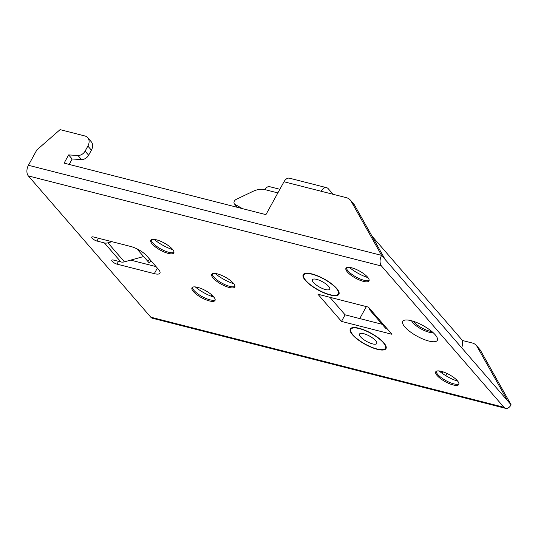 <?xml version="1.0" encoding="UTF-8"?>
<svg xmlns="http://www.w3.org/2000/svg" width="538" height="538" viewBox="0 0 538 538"><rect width="100%" height="100%" fill="white"/><g stroke="black" fill="none" stroke-linecap="round" stroke-linejoin="round"><path stroke-width="0.81" d="M431.839 331.516A13.141 4.062 28.8 0 1 413.554 321.717A13.141 4.062 28.8 0 1 413.157 321.24M156.06 266.606L130.653 260.123M213.989 297.191A19.711 6.093 28.8 0 1 195.307 286.922M172.779 249.652A19.711 6.093 28.8 0 1 154.097 239.376M367.972 277.628A19.711 6.093 28.8 0 1 349.29 267.359M457.744 381.2A19.711 6.093 28.8 0 1 439.062 370.931M233.748 283.721A19.711 6.093 28.8 0 1 215.066 273.445M382.162 324.293L345.107 314.838L329.895 297.292M69.173 164.426L72.159 158.999L81.494 159.537A6.57 4.795 -40.9 0 0 88.629 155.206L91.399 150.163A9.859 7.189 -40.9 0 0 91.278 141.776L87.748 137.701A9.859 7.189 139.1 0 0 84.816 135.946L60.095 129.638L36.853 149.934L28.42 165.274A7.888 4.808 104.3 0 0 28.339 175.919L150.781 317.185A7.888 4.808 104.3 0 0 152.449 318.254L505.619 408.362A7.888 4.808 -75.7 0 0 511.1 404.798L385.127 259.45L354.623 205.26A13.141 9.59 -40.9 0 0 353.809 204.097L350.272 200.022A13.141 9.59 139.1 0 1 351.092 201.185L381.59 255.375L385.127 259.45M87.748 137.701A9.859 7.189 139.1 0 1 87.862 146.087L85.098 151.131A6.57 4.795 139.1 0 1 77.963 155.462L68.629 154.924L64.109 163.135L265.927 214.628L283.99 181.763A7.888 4.808 104.3 0 1 289.471 178.199L326.62 187.675A7.888 4.808 -75.7 0 1 328.281 188.744L333.089 194.292M326.62 187.675A7.888 4.808 -75.7 0 0 321.139 191.246L346.364 197.681A13.141 9.59 139.1 0 1 350.272 200.022M505.619 408.362A7.888 4.808 -75.7 0 1 503.958 407.293L381.509 266.028A7.888 4.808 -75.7 0 1 381.59 255.375L28.42 165.274M511.1 404.798L480.602 350.608A13.141 9.59 -40.9 0 0 479.782 349.444L476.251 345.369A13.141 9.59 139.1 0 1 477.065 346.533L507.569 400.723M211.212 296.209L211.878 294.999M462.122 340.419L472.337 343.022A13.141 9.59 139.1 0 1 476.251 345.369M72.159 158.999L68.629 154.924M156.41 239.807A13.141 4.062 -151.2 0 0 150.781 240.264A13.141 4.062 -151.2 0 0 155.65 247.137A13.141 4.062 -151.2 0 0 168.186 253.385A13.141 4.062 -151.2 0 0 173.814 252.927A13.141 4.062 -151.2 0 0 168.945 246.054A13.141 4.062 -151.2 0 0 156.41 239.807M197.614 287.346A13.141 4.062 -151.2 0 0 191.985 287.803A13.141 4.062 -151.2 0 0 196.854 294.683A13.141 4.062 -151.2 0 0 209.39 300.93A13.141 4.062 -151.2 0 0 215.018 300.466A13.141 4.062 -151.2 0 0 210.15 293.593A13.141 4.062 -151.2 0 0 197.614 287.346M370.467 310.803L385.181 327.783A7.888 5.757 -40.9 0 0 387.528 329.189L391.946 334.28L341.489 321.408L317.945 294.239L368.395 307.117L372.814 312.208A7.888 5.757 139.1 0 1 370.467 310.803A7.888 5.757 139.1 0 1 369.404 308.281M457.347 380.722A13.141 4.062 -151.2 0 0 445.168 372.646A13.141 4.062 -151.2 0 0 435.74 371.819A13.141 4.062 -151.2 0 0 437.165 375.578A13.141 4.062 -151.2 0 0 449.344 383.655A13.141 4.062 -151.2 0 0 458.773 384.482A13.141 4.062 -151.2 0 0 457.347 380.722M367.575 277.151A13.141 4.062 -151.2 0 0 355.396 269.067A13.141 4.062 -151.2 0 0 345.968 268.24A13.141 4.062 -151.2 0 0 347.393 271.999A13.141 4.062 -151.2 0 0 359.572 280.083A13.141 4.062 -151.2 0 0 369.001 280.903A13.141 4.062 -151.2 0 0 367.575 277.151M143.545 256.559L124.412 261.845A7.888 5.757 -40.9 0 1 120.902 261.952L113.444 260.049A3.941 1.217 -151.2 0 0 111.756 260.19A3.941 1.217 -151.2 0 0 112.18 261.32A3.941 1.217 -151.2 0 0 116.975 264.124L154.312 273.654A13.141 4.062 -151.2 0 0 159.941 273.19A13.141 4.062 -151.2 0 0 158.515 269.437L146.739 255.853A13.141 4.062 -151.2 0 0 130.761 246.485L93.43 236.962A3.941 1.217 -151.2 0 0 91.736 237.097A3.941 1.217 -151.2 0 0 93.202 239.161A3.941 1.217 -151.2 0 0 96.961 241.037L104.419 242.941A7.888 5.757 139.1 0 0 107.93 242.833L112.012 241.703M353.015 334.925A19.711 6.093 -151.2 0 0 374.078 348.106A19.711 6.093 -151.2 0 0 385.443 346.035A19.711 6.093 -151.2 0 0 383.285 342.652A19.711 6.093 -151.2 0 0 367.898 331.811A19.711 6.093 -151.2 0 0 352.767 328.072A19.711 6.093 -151.2 0 0 353.015 334.925M305.92 280.594A19.711 6.093 -151.2 0 0 326.99 293.775A19.711 6.093 -151.2 0 0 338.348 291.704A19.711 6.093 -151.2 0 0 336.189 288.314A19.711 6.093 -151.2 0 0 320.803 277.48A19.711 6.093 -151.2 0 0 305.671 273.741A19.711 6.093 -151.2 0 0 305.92 280.594M435.168 334.73A19.711 6.093 -151.2 0 0 419.775 323.889A19.711 6.093 -151.2 0 0 404.643 320.15A19.711 6.093 -151.2 0 0 404.892 327.003A19.711 6.093 -151.2 0 0 425.962 340.184A19.711 6.093 -151.2 0 0 437.32 338.113A19.711 6.093 -151.2 0 0 435.168 334.73M217.372 273.876A13.141 4.062 -151.2 0 0 211.743 274.333A13.141 4.062 -151.2 0 0 216.612 281.206A13.141 4.062 -151.2 0 0 229.148 287.453A13.141 4.062 -151.2 0 0 234.776 286.996A13.141 4.062 -151.2 0 0 229.908 280.123A13.141 4.062 -151.2 0 0 217.372 273.876M173.976 252.302A13.141 4.062 28.8 0 1 173.155 252.645A13.141 4.062 28.8 0 1 168.784 252.288A13.141 4.062 28.8 0 1 152.805 242.927A13.141 4.062 28.8 0 1 151.373 240.668A13.141 4.062 28.8 0 1 151.218 239.793M215.187 299.848A13.141 4.062 28.8 0 1 214.359 300.184A13.141 4.062 28.8 0 1 209.995 299.834A13.141 4.062 28.8 0 1 194.016 290.466A13.141 4.062 28.8 0 1 192.577 288.213A13.141 4.062 28.8 0 1 192.422 287.332M341.489 321.408L345.107 314.838M458.941 383.856A13.141 4.062 28.8 0 1 458.114 384.199A13.141 4.062 28.8 0 1 448.026 381.704A13.141 4.062 28.8 0 1 437.771 374.482A13.141 4.062 28.8 0 1 436.331 372.222A13.141 4.062 28.8 0 1 436.177 371.348M369.169 280.285A13.141 4.062 28.8 0 1 368.342 280.621A13.141 4.062 28.8 0 1 358.254 278.126A13.141 4.062 28.8 0 1 347.999 270.903A13.141 4.062 28.8 0 1 346.559 268.65A13.141 4.062 28.8 0 1 346.405 267.769M136.854 248.805L148.992 262.665L151.151 260.943M411.597 320.782A13.141 4.062 -151.2 0 0 412.949 322.813A13.141 4.062 -151.2 0 0 433.063 332.585M234.945 286.371A13.141 4.062 28.8 0 1 234.124 286.714A13.141 4.062 28.8 0 1 229.753 286.364A13.141 4.062 28.8 0 1 213.774 276.996A13.141 4.062 28.8 0 1 212.335 274.736A13.141 4.062 28.8 0 1 212.18 273.862M371.96 236.061L461.443 339.303A6.57 4.008 -75.7 0 1 461.617 347.703M237.359 207.332A3.289 2.394 -40.9 0 0 237.366 207.338L234.42 203.936A3.289 2.394 139.1 0 1 236.303 199.329L252.806 191.441A19.718 14.385 139.1 0 1 265.019 189.638A6.57 4.008 104.3 0 1 269.585 186.666L279.854 189.282M242.436 208.63L234.884 204.319A3.289 2.394 139.1 0 1 234.42 203.936M445.693 375.618A13.141 9.59 -40.9 0 0 447.307 373.607M443.077 371.859A13.141 9.59 139.1 0 1 441.866 373.103M316.64 279.363A9.859 3.046 -151.2 0 0 312.417 279.706A9.859 3.046 -151.2 0 0 316.068 284.864A9.859 3.046 -151.2 0 0 325.47 289.552A9.859 3.046 -151.2 0 0 329.693 289.202A9.859 3.046 -151.2 0 0 326.041 284.051A9.859 3.046 -151.2 0 0 316.64 279.363M330.177 294.985A20.37 6.295 28.8 0 1 310.749 285.295A20.37 6.295 28.8 0 1 303.203 274.642A20.37 6.295 28.8 0 1 311.932 273.929A20.37 6.295 28.8 0 1 331.361 283.613A20.37 6.295 28.8 0 1 338.906 294.273A20.37 6.295 28.8 0 1 330.177 294.985M363.735 333.695A9.859 3.046 -151.2 0 0 359.512 334.044A9.859 3.046 -151.2 0 0 363.163 339.196A9.859 3.046 -151.2 0 0 372.565 343.883A9.859 3.046 -151.2 0 0 376.788 343.54A9.859 3.046 -151.2 0 0 373.137 338.382A9.859 3.046 -151.2 0 0 363.735 333.695M377.272 349.317A20.37 6.295 28.8 0 1 357.844 339.633A20.37 6.295 28.8 0 1 350.299 328.974A20.37 6.295 28.8 0 1 359.028 328.261A20.37 6.295 28.8 0 1 378.456 337.945A20.37 6.295 28.8 0 1 386.002 348.604A20.37 6.295 28.8 0 1 377.272 349.317M321.139 191.246L283.99 181.763M354.623 205.26L351.092 201.185M480.602 350.608L477.065 346.533M91.399 150.163L87.862 146.087M85.098 151.131L88.629 155.206M81.494 159.537L77.963 155.462M381.509 266.028L28.339 175.919M372.814 312.208L387.528 329.189M120.902 261.952L104.419 242.941M150.781 317.185L503.958 407.293M154.312 273.654L157.358 268.106M118.508 261.34L116.975 264.124M107.93 242.833L124.412 261.845M147.506 261.132L149.759 259.329M138.703 249.773L138.084 250.264M98.488 238.253L96.961 241.037M277.864 192.913L265.019 189.638M234.884 204.319L237.54 207.386M359.761 318.577L366.351 306.593"/></g></svg>
